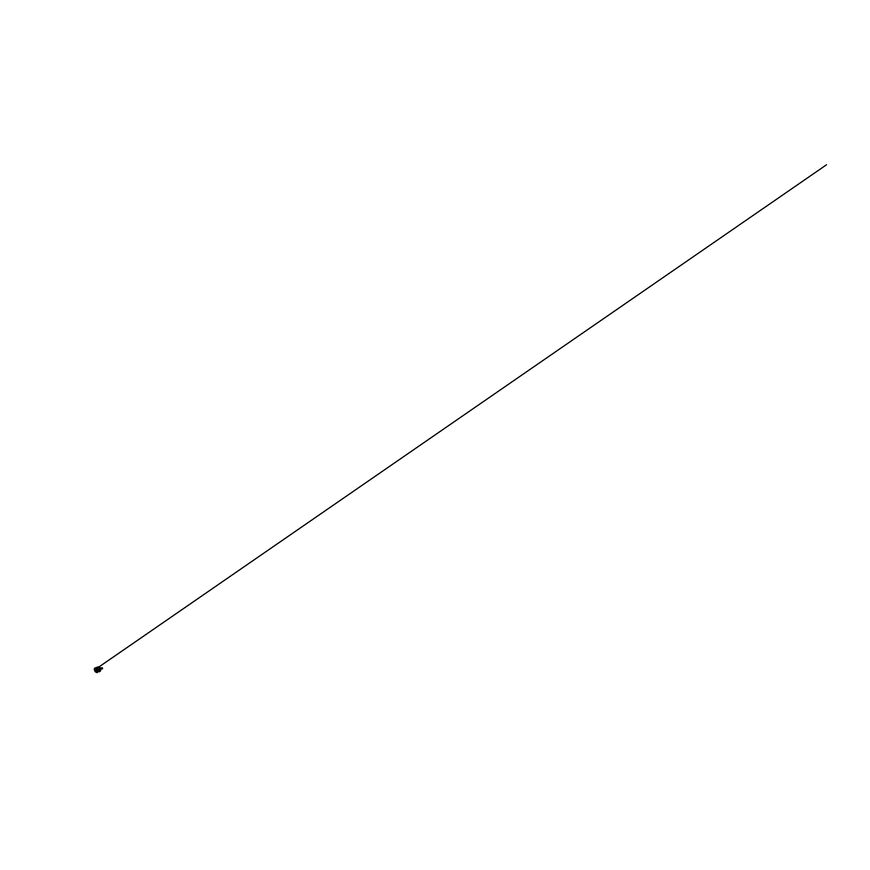 <?xml version="1.0" encoding="UTF-8"?>
<svg xmlns="http://www.w3.org/2000/svg" width="870" height="870" viewBox="0 0 870 870"><rect width="100%" height="100%" fill="white"/><g stroke="black" fill="none" stroke-linecap="round" stroke-linejoin="round"><path stroke-width="1.3" d="M98.691 668.53L98.93 667.388M99.876 669.432L99.582 668.399L102.181 667.66L102.519 668.29M98.408 670.476L95.308 671.151L98.451 670.748M97.831 668.725L94.786 669.519L97.799 668.639L97.625 668.062L94.482 669.052L97.603 668.008M94.841 669.911L97.81 668.812L94.863 669.922L97.962 669.128L98.375 670.4L95.276 671.085L98.299 670.291L95.189 670.835L98.245 670.117L97.929 669.171L94.841 669.911L97.908 668.965L94.819 669.791M98.343 670.281L95.221 670.987L98.332 670.27L95.167 670.824L98.245 670.117L97.929 669.182L94.884 670.02M96.864 672.64L97.57 672.379M100.159 668.236L99.028 667.323M100.507 669.291L99.93 670.977L98.691 669.454L98.962 666.986L100.224 668.214M100.322 668.193L99.648 666.561L97.918 667.529L99.191 671.444L100.55 670.313M100.278 670.215L98.865 669.356L99.539 667.486L100.072 668.258L99.234 667.54L99.049 669.28L100.104 670.302L100.344 669.324L100.104 670.313L99.039 669.28L99.223 667.529L100.072 668.269M98.647 668.628L99.104 670.03M100.452 669.389L100.093 670.509L99.191 670.041L98.712 668.203L99.528 667.475M99.887 670.389L98.973 669.302L99.191 667.54M99.724 669.421L99.474 668.508M102.529 668.29L102.16 667.671M102.497 668.791L102.258 667.692M99.267 670.281L100.072 670.922L99.245 670.313M99.8 670.966L100.441 669.345M100.191 670.792L100.365 669.552M99.789 667.747L99.169 667.344M98.962 667.399L98.625 668.29M99.191 671.02L98.266 667.159M98.19 666.92L99.648 666.561M99.528 671.749L98.788 671.553L99.528 671.749M100.615 670.792L99.55 671.749M100.528 670.487L100.648 669.247M97.494 667.671L97.668 668.193L97.908 667.562M97.549 667.268L94.634 668.16L98.005 666.942M97.788 668.628L94.786 669.519M97.94 669.063L94.906 669.9L97.929 669.171M98.604 671.129L95.374 671.346M97.831 668.878L94.71 669.476M95.352 671.009L98.353 670.313L95.341 671.042M95.08 671.531L94.177 669.291L97.668 668.193M95.221 671.727L98.604 671.031M94.678 669.432L97.712 668.519L94.841 669.53M98.234 670.107L95.167 670.824M95.374 671.401L98.353 670.465L95.276 671.085M98.364 670.476L95.287 671.151M95.395 671.248L98.44 670.748M98.625 671.14L95.624 671.76M96.352 672.162L98.875 671.629M95.221 670.987L98.299 670.291M99.028 670.226L98.604 668.628M95.439 671.205L98.43 670.553M94.928 669.976L97.962 669.15M94.884 669.726L97.875 668.878L94.884 669.726L826.5 164.778L94.449 670.052M97.875 668.986L94.841 669.846M98.277 670.215L95.211 670.933M95.907 672.238L98.669 671.259M97.549 667.845L94.221 669.139L97.614 668.062M94.525 668.997L97.516 667.747M99.811 669.454L102.464 668.802M97.897 669.073L94.863 669.922"/></g></svg>
